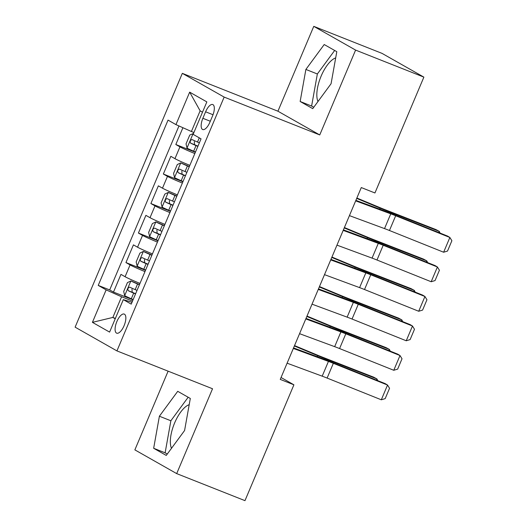 <?xml version="1.0" encoding="UTF-8"?>
<svg xmlns="http://www.w3.org/2000/svg" width="527" height="527" viewBox="0 0 527 527"><rect width="100%" height="100%" fill="white"/><g stroke="black" fill="none" stroke-linecap="round" stroke-linejoin="round"><path stroke-width="0.79" d="M189.206 404.683A25.026 10.059 -68.4 0 0 174.641 422.911A25.026 10.059 -68.4 0 0 171.499 448.299M124.089 325.686A10.263 4.124 -68.4 0 0 124.247 314.085A10.263 4.124 -68.4 0 0 116.849 321.582A10.263 4.124 -68.4 0 0 116.691 333.176A10.263 4.124 -68.4 0 0 124.089 325.686M317.992 101.513A25.026 10.059 111.6 0 1 321.127 76.125A25.026 10.059 111.6 0 1 335.692 57.898M168.113 371.166L134.866 449.874L176.69 473.608L244.976 500.65L293.908 384.809L281.049 377.51M182.329 73.345L75.117 327.162L116.935 350.903L224.153 97.087L182.329 73.345L277.927 111.204L319.751 134.938L355.593 50.091L313.769 26.35L277.927 111.204M313.769 26.35L382.055 53.392L423.879 77.126L355.593 50.091M182.915 127.718L175.82 144.517L195.379 152.263M189.858 165.34A12.832 0.659 -157.1 0 1 174.957 158.667L170.834 156.321L163.35 174.029L182.915 181.775M177.388 194.852A12.832 0.659 22.9 0 1 162.487 188.179L158.363 185.84L150.887 203.547L170.445 211.294M164.925 224.37A12.832 0.659 22.9 0 1 150.024 217.691L145.893 215.352L138.417 233.059L157.981 240.806M152.455 253.882A12.832 0.659 22.9 0 1 137.554 247.209L133.43 244.864L125.946 262.571L145.511 270.318M423.879 77.126L374.941 192.968L361.285 187.559L280.252 379.4L293.908 384.809M205.602 111.803L202.862 118.298A9.947 3.999 -68.4 0 0 202.704 129.53A9.947 3.999 -68.4 0 0 209.871 122.271L212.612 115.782A9.947 3.999 -68.4 0 0 212.77 104.544A9.947 3.999 -68.4 0 0 205.602 111.803L213.027 114.741M132 302.3L123.318 299.639L131.23 304.132L201.044 138.851L193.132 134.359L206.847 101.895L189.667 92.146L175.952 124.609L168.041 120.116L98.226 285.397L106.138 289.883L121.585 296.78L112.857 317.438L115.229 318.782M123.318 299.639L109.603 332.102L92.423 322.353L106.138 289.883M194.845 153.535A12.832 0.659 -157.1 0 1 179.944 146.862L175.82 144.517M178.963 125.953L109.695 289.936L113.483 292.083L133.048 299.83M139.991 283.394A12.832 0.659 22.9 0 1 125.09 276.721L120.96 274.376L113.483 292.083M144.978 271.589A12.832 0.659 -157.1 0 1 130.077 264.916L125.946 262.571M157.441 242.077A12.832 0.659 -157.1 0 1 142.54 235.398L138.417 233.059M169.911 212.565A12.832 0.659 -157.1 0 1 155.01 205.886L150.887 203.547M182.375 183.047A12.832 0.659 -157.1 0 1 167.474 176.374L163.35 174.029M202.5 112.192L200.128 110.841L191.4 131.5L175.952 124.609M193.916 132.501L191.4 131.5M176.69 473.608L212.533 388.755L116.935 350.903M319.751 134.938L224.153 97.087M115.38 318.433L112.857 317.438L92.423 322.353M132.508 301.101L121.585 296.78M109.695 289.936L98.226 285.397M200.128 110.841L189.667 92.146M305.877 69.439L300.146 101.494L312.742 108.641L331.068 83.734L336.806 51.679L324.21 44.531L305.877 69.439L317.353 73.978L311.615 106.039L313.763 107.251M166.255 455.427L184.582 430.519L190.313 398.465L177.718 391.317L159.391 416.225L153.66 448.279L166.255 455.427M334.658 50.46L317.353 73.978M311.615 106.039L300.146 101.494M188.172 397.246L170.867 420.763L165.129 452.818L167.276 454.037M165.129 452.818L153.66 448.279M170.867 420.763L159.391 416.225M355.666 200.866L390.764 213.843A16.041 0.823 -157.1 0 1 395.685 215.747L449.867 237.473L447.542 236.07L393.359 214.337A24.064 1.238 22.9 0 0 385.981 211.485L355.883 200.359M349.434 215.629L384.532 228.599A16.041 0.823 -157.1 0 1 389.453 230.503L443.635 252.229L449.867 237.473L451.883 240.727L447.522 251.056L443.635 252.229M193.514 133.463L189.773 135.037L186.031 143.891L187.045 148.127A8.504 0.435 22.9 0 0 193.653 151.19L195.504 151.98M438.767 232.545L439.261 231.366L388.228 211.426A24.064 1.238 -157.1 0 1 380.079 208.132L356.707 198.409M440.124 233.092L439.261 231.366L435.954 229.574L384.914 209.634A16.041 0.823 22.9 0 1 379.486 207.434L356.865 198.027M199.364 142.83L197.52 142.04A8.504 0.435 -157.1 0 1 192.098 139.589C190.28 140.096 189.779 141.276 190.603 143.133A8.504 0.435 22.9 0 0 196.024 145.584L197.869 146.368M197.954 146.17L194.529 144.688L194.318 141.579M343.202 230.385L378.3 243.355A16.041 0.823 -157.1 0 1 383.215 245.259L437.403 266.985L435.078 265.582L380.889 243.856A24.064 1.238 22.9 0 0 373.518 240.997L343.413 229.871M336.964 245.141L372.069 258.111A16.041 0.823 -157.1 0 1 376.983 260.015L431.172 281.741L437.403 266.985L439.419 270.239L435.052 280.568L431.172 281.741M330.732 259.897L365.83 272.867A16.041 0.823 -157.1 0 1 370.751 274.771L424.933 296.497L422.608 295.094L368.426 273.368A24.064 1.238 22.9 0 0 361.048 270.509L330.949 259.389M324.5 274.653L359.598 287.623A16.041 0.823 -157.1 0 1 364.519 289.527L418.701 311.259L424.933 296.497L426.949 299.758L422.588 310.087L418.701 311.259M318.262 289.409L353.367 302.379A16.041 0.823 -157.1 0 1 358.281 304.283L412.47 326.015L410.144 324.606L355.956 302.88A24.064 1.238 22.9 0 0 348.578 300.028L318.479 288.901M312.03 304.165L347.135 317.142A16.041 0.823 -157.1 0 1 352.049 319.039L406.238 340.771L412.47 326.015L414.486 329.27L410.118 339.599L406.238 340.771M305.798 318.921L340.897 331.898A16.041 0.823 -157.1 0 1 345.817 333.802L400 355.527L397.674 354.124L343.492 332.392A24.064 1.238 22.9 0 0 336.114 329.54L306.016 318.413M299.567 333.683L334.665 346.654A16.041 0.823 -157.1 0 1 339.579 348.558L393.768 370.283L400 355.527L402.015 358.782L397.654 369.111L393.768 370.283M189.351 166.539L180.814 162.883L177.303 164.549L173.567 173.403L174.582 177.639A8.504 0.435 22.9 0 0 181.189 180.702L183.034 181.492M180.814 162.883A8.504 0.435 22.9 0 0 187.421 165.946L189.265 166.736M426.297 262.064L426.798 260.885L375.758 240.938A24.064 1.238 -157.1 0 1 367.609 237.644L344.236 227.921M427.661 262.604L426.798 260.885L423.484 259.086L372.451 239.146A16.041 0.823 22.9 0 1 367.016 236.952L344.401 227.539M186.901 172.342L185.049 171.558A8.504 0.435 -157.1 0 1 179.628 169.101C177.816 169.615 177.316 170.794 178.133 172.645A8.504 0.435 22.9 0 0 183.554 175.096L185.405 175.886M185.484 175.689L182.065 174.2L181.848 171.091M176.888 196.051L168.35 192.395L164.839 194.061L161.097 202.915L162.112 207.151A8.504 0.435 22.9 0 0 168.719 210.22L170.57 211.004M168.35 192.395A8.504 0.435 22.9 0 0 174.951 195.464L176.802 196.248M413.833 291.576L414.327 290.397L363.294 270.456A24.064 1.238 -157.1 0 1 355.145 267.163L331.773 257.433M415.19 292.123L414.327 290.397L411.02 288.598L359.981 268.658A16.041 0.823 22.9 0 1 354.546 266.464L331.931 257.051M174.43 201.854L172.586 201.07A8.504 0.435 -157.1 0 1 167.164 198.62C165.346 199.127 164.846 200.306 165.669 202.157A8.504 0.435 22.9 0 0 171.091 204.608L172.935 205.398M173.021 205.201L169.595 203.718L169.384 200.609M164.417 225.563L155.88 221.907L152.369 223.58L148.634 232.433L149.648 236.669A8.504 0.435 22.9 0 0 156.255 239.732L158.1 240.516M155.88 221.907A8.504 0.435 22.9 0 0 162.487 224.976L164.332 225.76M401.363 321.088L401.864 319.909L350.824 299.968A24.064 1.238 -157.1 0 1 342.675 296.675L319.303 286.945M402.727 321.635L401.864 319.909L398.55 318.117L347.517 298.17A16.041 0.823 22.9 0 1 342.082 295.976L319.467 286.563M161.967 231.366L160.116 230.582A8.504 0.435 -157.1 0 1 154.694 228.132C152.883 228.639 152.382 229.818 153.199 231.676A8.504 0.435 22.9 0 0 158.62 234.126L160.471 234.91M160.551 234.713L157.132 233.23L156.914 230.121M151.947 255.075L143.416 251.425L139.905 253.092L136.164 261.945L137.178 266.181A8.504 0.435 22.9 0 0 143.785 269.244L145.636 270.035M143.416 251.425A8.504 0.435 22.9 0 0 150.017 254.488L151.868 255.272M388.9 350.6L389.394 349.421L338.36 329.48A24.064 1.238 -157.1 0 1 330.212 326.187L306.839 316.463M390.257 351.147L389.394 349.421L386.087 347.629L335.047 327.689A16.041 0.823 22.9 0 1 329.612 325.488L306.997 316.081M149.497 260.885L147.652 260.094A8.504 0.435 -157.1 0 1 142.231 257.644C140.413 258.151 139.912 259.33 140.735 261.188A8.504 0.435 22.9 0 0 146.157 263.638L148.001 264.422M148.087 264.225L144.661 262.742L144.451 259.633M293.328 348.439L328.433 361.41A16.041 0.823 -157.1 0 1 333.347 363.314L387.536 385.039L385.211 383.636L331.022 361.911A24.064 1.238 22.9 0 0 323.644 359.052L293.546 347.925M287.096 363.195L322.195 376.166A16.041 0.823 -157.1 0 1 327.115 378.07L381.304 399.795L387.536 385.039L389.552 388.294L385.184 398.623L381.304 399.795M139.484 284.593L130.946 280.937L127.435 282.604L123.7 291.457L124.715 295.693A8.504 0.435 22.9 0 0 131.315 298.756L133.166 299.547M130.946 280.937A8.504 0.435 22.9 0 0 137.554 284L139.398 284.791M376.43 380.119L376.93 378.933L325.89 358.992A24.064 1.238 -157.1 0 1 317.741 355.699L294.369 345.976M377.793 380.659L376.93 378.933L373.617 377.141L322.583 357.201A16.041 0.823 22.9 0 1 317.149 355.007L294.534 345.593M137.033 290.397L135.182 289.613A8.504 0.435 -157.1 0 1 129.761 287.156C127.942 287.663 127.448 288.849 128.265 290.7A8.504 0.435 22.9 0 0 133.687 293.15L135.538 293.941M135.617 293.737L132.198 292.254L131.981 289.145M174.957 158.667L179.944 146.862M125.09 276.721L130.077 264.916M137.554 247.209L142.54 235.398M150.024 217.691L155.01 205.886M162.487 188.179L167.474 176.374M210.306 121.243L202.862 118.298M390.764 213.843L384.532 228.599M395.685 215.747L389.453 230.503M193.192 133.41L187.019 148.021M196.024 145.584L193.653 151.19M199.285 137.857L197.52 142.04M387.898 212.203L388.228 211.426M379.651 209.147L380.079 208.132M194.529 144.688L190.603 143.133M378.3 243.355L372.069 258.111M383.215 245.259L376.983 260.015M365.83 272.867L359.598 287.623M370.751 274.771L364.519 289.527M353.367 302.379L347.135 317.142M358.281 304.283L352.049 319.039M340.897 331.898L334.665 346.654M345.817 333.802L339.579 348.558M180.728 162.922L174.556 177.533M183.554 175.096L181.189 180.702M187.421 165.946L185.049 171.558M375.435 241.715L375.758 240.938M367.181 238.659L367.609 237.644M182.065 174.2L178.133 172.645M168.258 192.434L162.085 207.045M171.091 204.608L168.719 210.22M174.951 195.464L172.586 201.07M362.965 271.234L363.294 270.456M354.717 268.171L355.145 267.163M169.595 203.718L165.669 202.157M155.794 221.953L149.622 236.557M158.62 234.126L156.255 239.732M162.487 224.976L160.116 230.582M350.501 300.746L350.824 299.968M342.247 297.689L342.675 296.675M157.132 233.23L153.199 231.676M143.324 251.465L137.152 266.076M146.157 263.638L143.785 269.244M150.017 254.488L147.652 260.094M338.031 330.258L338.36 329.48M329.783 327.201L330.212 326.187M144.661 262.742L140.735 261.188M328.433 361.41L322.195 376.166M333.347 363.314L327.115 378.07M130.854 280.977L124.688 295.588M133.687 293.15L131.315 298.756M137.554 284L135.182 289.613M325.561 359.77L325.89 358.992M317.313 356.713L317.741 355.699M132.198 292.254L128.265 290.7"/></g></svg>
